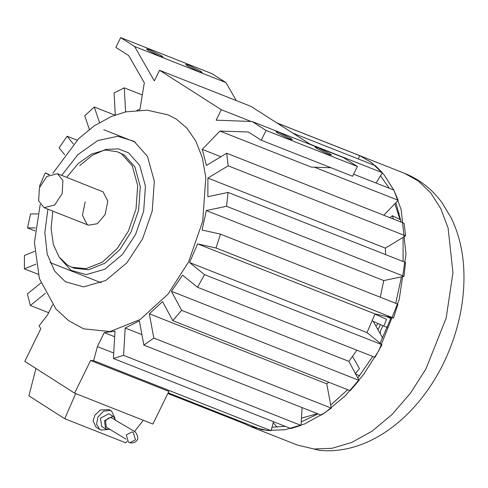 <?xml version="1.0" encoding="UTF-8"?>
<svg xmlns="http://www.w3.org/2000/svg" width="488" height="488" viewBox="0 0 488 488"><rect width="100%" height="100%" fill="white"/><g stroke="black" fill="none" stroke-linecap="round" stroke-linejoin="round"><path stroke-width="0.73" d="M126.282 434.936L128.466 442.268L129.869 442.756L135.444 439.804L133.261 432.472L131.864 431.984L126.282 434.936M113.161 418.613L112.039 417.917C109.477 417.191 107.323 418.289 105.567 421.205L106.335 427.183L125.934 439.145M115.717 420.357L113.57 416.654L112.838 416.282L104.42 420.754L105.713 428.97L109.617 429.458M113.57 416.654L108.854 413.739L100.436 418.21L101.73 426.427L105.713 428.97M114.839 417.899L111.551 411.036L109.306 409.603L100.284 409.981L94.843 415.27L93.08 420.93L96.032 427.122L100.857 430.062L107.372 429.592M111.551 411.036L110.453 410.475L103.517 411.158L97.832 417.179L96.581 424.231L99.766 429.501M57.492 173.716L46.811 176.461L39.394 187.843L38.65 200.897L44.085 207.681L54.76 204.942L62.177 193.559L62.922 180.499L57.492 173.716L103.145 191.888L107.842 201.166L105.103 214.567L97.429 223.705L88.444 225.194L87.151 224.535L82.448 215.257L85.186 201.855M329.851 153.659L318.347 147.907L315.126 147.071L316.803 148.511L328.308 154.263L331.523 155.105L329.851 153.659M290.708 138.214L279.203 132.455L275.988 131.62L277.66 133.059L289.164 138.812L292.385 139.653L290.708 138.214M161.247 55.565L149.743 49.813L146.522 48.977L148.2 50.416L159.704 56.169L162.919 57.011L161.247 55.565M200.385 71.016L188.886 65.264L185.666 64.428L187.343 65.868L198.842 71.62L202.062 72.456L200.385 71.016M66.691 177.351L78.068 163.694L91.585 154.025L105.31 150.023L117.309 151.75L121.707 153.994L132.26 165.847L137.683 185.538L136.006 209.163L128.381 231.105L117.26 248.514L102.279 262.184L86.034 268.693L71.724 267.229L67.332 264.984L59.2 257.084L53.387 244.647L51.106 228.64L52.765 211.109M40.211 204.429L34.416 242.451L39.363 278.544L55.937 309.008L68.57 320.622L83.601 328.839L110.111 331.553L140.215 319.488L167.97 294.16L188.569 261.904L202.709 221.241L205.814 177.461L202.325 157.703L195.761 140.989L186.782 128.027L176.205 119.023L168.067 114.863L147.205 110.184L125.794 111.862L111.27 116.522L94.208 125.867L78.708 138.592L52.826 173.368M136.915 110.215L139.897 109.562L144.32 82.789L128.753 55.626L115.863 47.397L120.664 37.606L134.603 46.506L154.092 80.514L154.434 80.752L159.558 70.29L221.296 109.702L216.172 120.164L252.113 121.518L266.058 130.418L261.257 140.215L248.374 131.986L219.948 131.065L202.276 149.383L206.418 165.463L226.67 153.22L228.158 165.829L207.912 178.071L207.864 196.682L228.091 192.431L226.536 206.284L206.308 210.535L202.075 230.031L220.484 234.142L216.019 248.002L197.609 243.89L189.564 262.538L204.521 274.646L197.542 287.292L182.591 275.177L171.447 291.312L181.621 310.35L172.758 320.647L162.583 301.608L149.334 313.802L153.818 338.074L143.85 345.114L139.367 320.842L125.184 328.009L123.592 355.355L113.405 358.509L115.003 331.163L104.249 332.627L97.405 346.602L93.611 360.662L90.591 360.498L74.597 393.151L152.878 424.054L168.879 391.4L90.591 360.498M244.329 422.895L244 423.572L250.271 426.475L267.058 430.459L285.01 429.751L304.719 423.932L325.209 412.555L345.236 395.823L363.499 374.625L378.944 350.402L399.196 299.559L405.985 254.108L401.124 209.456L393.877 190.216L383.769 174.362L371.405 162.474L359.632 155.635L277.007 123.019M359.632 155.635L358.369 158.996M310.258 144.241L382.397 172.721L375.473 165.743L292.849 133.126M382.397 172.721L376.028 183.024M353.611 174.179L393.785 190.033L398.19 200.281L314.431 167.219M217.367 120.396L216.343 119.993M114.674 336.738L104.249 332.627M273.481 421.699L271.053 430.709L93.611 360.662M97.405 346.602L113.722 353.044M271.053 430.709L261.556 429.696L168.171 392.834M74.597 393.151L24.803 361.364L40.797 328.711L39.095 325.862L47.61 314.815L52.533 304.762M48.641 312.71L30.341 305.488L27.358 293.928L40.87 282.979M45.39 293.288L30.341 305.488M101.211 282.759L50.02 262.55M38.131 274.28L24.4 268.858L24.437 255.48L34.581 251.338M35.966 264.142L24.4 268.858M35.087 230.922L27.529 227.939L30.573 213.927L37.814 213.896M35.417 227.908L27.529 227.939M39.857 186.562L39.449 186.367L45.232 172.965L49.087 174.838M49.453 174.631L45.232 172.965M64.648 154.708L59.097 147.833L67.106 136.231L73.42 144.058M77.104 140.178L67.106 136.231M89.347 129.381L84.735 115.76L94.257 106.994L99.503 122.488M114.82 115.113L94.257 106.994M135.347 142.185L103.767 129.723M115.302 114.936L114.076 93.001L124.269 87.846L125.611 111.904M142.307 94.971L124.269 87.846M398.19 200.281L383.769 215.232M220.869 156.721L202.276 149.383M331.035 167.756L311.277 167.116L219.948 131.065M228.158 165.829L405.601 235.875L404.113 223.26L226.67 153.22M405.601 235.875L385.355 248.118L207.912 178.071M385.355 248.118L385.618 254.614M226.536 206.284L403.979 276.324L405.534 262.477L228.091 192.431M403.979 276.324L383.751 280.582L206.308 210.535M383.751 280.582L380.28 297.222M216.019 248.002L393.462 318.048L397.921 304.189L220.484 234.142M393.462 318.048L375.052 313.936L197.609 243.89M375.052 313.936L367.006 332.578L189.564 262.538M367.006 332.578L381.964 344.693L204.521 274.646M381.964 344.693L374.985 357.332L197.542 287.292M356.893 350.195L348.889 361.358L171.447 291.312M348.889 361.358L359.064 380.396L181.621 310.35M359.064 380.396L350.195 390.693L172.758 320.647M328.766 382.232L326.777 383.849L149.334 313.802M326.777 383.849L331.26 408.12L153.818 338.074M331.26 408.12L321.293 415.16L143.85 345.114M141.91 334.609L125.184 328.009M302.072 407.571L301.029 425.402L123.592 355.355M301.029 425.402L290.848 428.555L113.405 358.509M244 423.572L167.841 393.505M127.081 441.183L125.806 442.836L64.745 418.735L28.896 395.847L35.953 368.483M75.689 393.584L64.745 418.735M143.265 420.26L134.438 431.673M261.257 140.215L352.592 176.266L357.387 166.475L343.448 157.575L252.113 121.518M357.387 166.475L266.058 130.418M251.149 121.488L221.296 109.702M311.198 144.844L250.887 106.341L159.558 70.29M236.253 100.565L225.932 82.557L211.993 73.657L120.664 37.606M225.932 82.557L134.603 46.506M382.647 337.989L373.228 321.354M390.815 318.481L386.246 316.438M394.829 203.764L400.02 219.49M355.148 373.979L359.449 368.599L352.58 356.46M355.764 374.217L359.668 375.62M372.314 320.945L383.842 326.1L386.526 319.305L374.973 314.138M383.842 326.1L387.326 327.472M301.456 418.125L317.529 413.671M393.432 219.045L392.352 215.708L400.691 219.911M389.991 217.691L392.352 215.708M389.93 317.261L388.954 317.651M378.163 323.562L375.833 325.947M271.999 427.214L285.187 426.323M301.23 421.986L317.956 413.836M330.699 405.089L347.639 389.68M357.789 378.017L372.74 356.447M380.091 343.18L391.162 317.535M395.725 303.316L401.447 276.855M403.112 261.519L403.07 237.4M401.112 222.077L395.878 202.672M389.247 188.246L380.518 175.765M380.195 333.658L380.628 330.547L382.97 325.71M377.968 329.717L380.439 324.581M117.309 151.75L124.312 155.025L134.871 166.878L140.294 186.562L138.616 210.194L130.985 232.136L119.871 249.545L104.889 263.215L88.645 269.724L74.335 268.26L71.724 267.229M79.703 165.67L92.378 155.214L105.762 149.444L118.224 148.864L128.521 152.793L139.696 165.34L145.442 186.184L143.667 211.2L135.591 234.435L122.476 254.461L104.737 269.284L86.169 274.61L70.955 270.309L60 258.17M61.714 175.381L77.854 154.678L97.82 140.544L117.785 136.268L134.121 141.368L147.468 156.355L154.33 181.255L152.207 211.133L142.557 238.888L126.898 262.8L105.707 280.509L83.533 286.871L65.355 281.735L54.613 271.09L47.214 254.156L44.835 232.483L47.903 209.187M404.503 173.301C419.686 179.462 432.191 189.259 442.012 202.691L451.254 218.02C458.275 232.575 462.392 248.544 463.6 265.929C465.375 293.715 460.715 321.537 449.625 349.402C426.091 408.956 374.034 455.475 319.829 450.394L297.241 445.013L314.028 449.003L331.98 448.295L351.689 442.47L372.179 431.099L392.206 414.361L410.469 393.163L425.914 368.946L446.166 318.097L452.955 272.652L448.094 228L440.847 208.76L430.739 192.9L418.375 181.017L404.503 173.301L276.818 122.897M273.201 422.754L277.141 427.165M399.19 213.366L398.708 213.347M113.131 418.588C118.633 422.504 123.708 424.798 132.95 430.63C137.512 431.984 138.598 439.517 137.219 439.743C137.134 440.585 134.816 443.58 129.869 442.756M44.085 207.681L88.444 225.194M297.241 445.013L250.271 426.475"/></g></svg>
